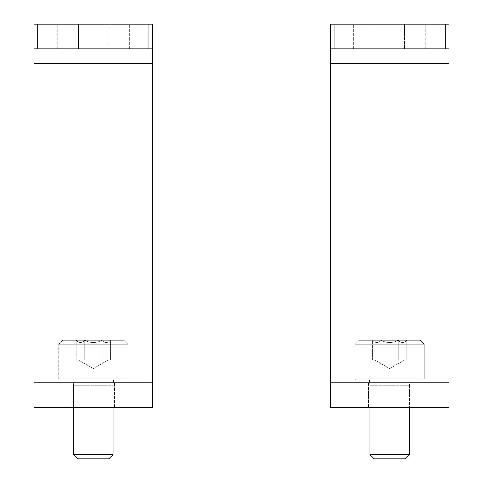<?xml version="1.0" encoding="UTF-8"?>
<svg xmlns="http://www.w3.org/2000/svg" width="483" height="483" viewBox="0 0 483 483"><rect width="100%" height="100%" fill="white"/><g stroke="black" fill="none" stroke-linecap="round" stroke-linejoin="round"><path stroke-width="0.36" stroke-dasharray="2.42 1.81" d="M152.586 407.477L152.586 48.849L34.027 48.849L152.586 48.849L152.586 372.9L152.586 24.15L152.586 48.849L34.027 48.849L34.027 382.778L34.027 24.15L152.586 24.15L34.027 24.15L34.027 382.778L152.586 382.778L152.586 372.9L152.586 382.778L34.027 382.778L34.027 407.477L114.549 407.477L72.064 407.477L114.549 407.477L72.064 407.477L72.064 382.778L114.549 382.778L72.064 382.778L114.549 382.778L72.064 382.778L72.064 407.477M78.487 48.849L129.366 48.849L78.487 48.849L78.487 24.15L57.248 24.15L129.366 24.15L78.487 24.15L78.487 48.849M152.586 24.15L34.027 24.15L34.027 48.849L152.586 48.849L152.586 24.15M108.126 24.15L129.366 24.15L108.126 24.15L108.126 48.849L129.366 48.849L108.126 48.849L108.126 24.15M84.748 340.298C81.917 343.28 79.067 343.28 76.193 340.298C79.031 343.28 81.881 343.28 84.748 340.298L76.193 340.298L84.748 340.298C90.442 343.274 96.147 343.274 101.865 340.298C96.171 343.274 90.472 343.274 84.748 340.298L101.865 340.298L84.748 340.298C81.917 343.28 79.067 343.28 76.193 340.298C79.031 343.28 81.881 343.28 84.748 340.298L76.193 340.298L84.748 340.298C90.442 343.274 96.147 343.274 101.865 340.298C104.696 343.28 107.546 343.28 110.42 340.298C107.588 343.28 104.733 343.28 101.865 340.298L110.42 340.298L101.865 340.298C96.171 343.274 90.472 343.274 84.748 340.298L101.865 340.298L84.748 340.298L84.748 360.052L110.42 360.052L80.474 360.052L84.748 360.052L84.748 340.298L84.748 360.052L76.193 360.052L106.139 360.052L101.865 360.052L101.865 340.298C104.696 343.28 107.546 343.28 110.42 340.298C107.588 343.28 104.733 343.28 101.865 340.298L110.42 340.298L101.865 340.298L101.865 360.052L93.31 360.052L110.42 360.052L110.42 340.298L110.42 360.052L80.474 360.052L84.748 360.052L84.748 340.298M123.932 340.298L62.681 340.298L123.932 340.298L127.886 344.246L58.727 344.246L127.886 344.246L127.886 378.823L58.727 378.823L127.886 378.823L58.727 378.823L127.886 378.823L126.896 379.813L59.717 379.813L126.896 379.813L59.717 379.813L126.896 379.813L127.886 378.823L127.886 344.246L58.727 344.246L127.886 344.246L123.932 340.298L62.681 340.298L123.932 340.298M73.549 407.477L73.549 385.742L73.054 379.813L73.549 385.742L73.549 454.606L113.064 454.606L73.549 454.606L113.064 454.606L113.064 385.742L73.549 385.742L113.064 385.742L113.559 379.813L73.054 379.813L113.559 379.813L73.054 379.813L113.559 379.813L113.064 385.742L73.549 385.742L113.064 385.742L113.064 407.477M73.549 454.606L77.793 458.85L108.82 458.85M76.193 360.052L76.193 340.298L76.193 360.052L80.474 360.052L76.193 360.052M93.31 368.607L78.487 360.052L93.31 368.607L108.126 360.052L93.31 368.607M101.865 360.052L101.865 340.298L101.865 360.052M448.973 407.477L448.973 48.849L330.414 48.849L448.973 48.849L448.973 372.9L448.973 24.15L448.973 48.849L330.414 48.849L330.414 382.778L330.414 24.15L448.973 24.15L330.414 24.15L330.414 382.778L448.973 382.778L448.973 372.9L448.973 382.778L330.414 382.778L330.414 407.477L410.936 407.477L368.451 407.477L410.936 407.477L368.451 407.477L368.451 382.778L410.936 382.778L368.451 382.778L410.936 382.778L368.451 382.778L368.451 407.477M374.874 48.849L425.752 48.849L374.874 48.849L374.874 24.15L353.634 24.15L425.752 24.15L374.874 24.15L374.874 48.849M448.973 24.15L330.414 24.15L330.414 48.849L448.973 48.849L448.973 24.15M404.512 24.15L425.752 24.15L404.512 24.15L404.512 48.849L425.752 48.849L404.512 48.849L404.512 24.15M381.135 340.298C378.304 343.28 375.454 343.28 372.58 340.298C375.412 343.28 378.267 343.28 381.135 340.298L372.58 340.298L381.135 340.298C386.829 343.274 392.528 343.274 398.252 340.298C392.558 343.274 386.853 343.274 381.135 340.298L398.252 340.298L381.135 340.298C378.304 343.28 375.454 343.28 372.58 340.298C375.412 343.28 378.267 343.28 381.135 340.298L372.58 340.298L381.135 340.298C386.829 343.274 392.528 343.274 398.252 340.298C401.083 343.28 403.933 343.28 406.807 340.298C403.969 343.28 401.119 343.28 398.252 340.298L406.807 340.298L398.252 340.298C392.558 343.274 386.853 343.274 381.135 340.298L398.252 340.298L381.135 340.298L381.135 360.052L406.807 360.052L376.861 360.052L381.135 360.052L381.135 340.298L381.135 360.052L372.58 360.052L402.526 360.052L398.252 360.052L398.252 340.298C401.083 343.28 403.933 343.28 406.807 340.298C403.969 343.28 401.119 343.28 398.252 340.298L406.807 340.298L398.252 340.298L398.252 360.052L389.69 360.052L406.807 360.052L406.807 340.298L406.807 360.052L376.861 360.052L381.135 360.052L381.135 340.298M420.319 340.298L359.068 340.298L420.319 340.298L424.273 344.246L355.114 344.246L424.273 344.246L424.273 378.823L355.114 378.823L424.273 378.823L355.114 378.823L424.273 378.823L423.283 379.813L356.104 379.813L423.283 379.813L356.104 379.813L423.283 379.813L424.273 378.823L424.273 344.246L355.114 344.246L424.273 344.246L420.319 340.298L359.068 340.298L420.319 340.298M369.936 407.477L369.936 385.742L369.441 379.813L369.936 385.742L369.936 454.606L409.451 454.606L369.936 454.606L409.451 454.606L409.451 385.742L369.936 385.742L409.451 385.742L409.946 379.813L369.441 379.813L409.946 379.813L369.441 379.813L409.946 379.813L409.451 385.742L369.936 385.742L409.451 385.742L409.451 407.477M369.936 454.606L374.18 458.85L405.207 458.85L374.18 458.85L405.207 458.85L409.451 454.606M372.58 360.052L372.58 340.298L372.58 360.052L376.861 360.052L372.58 360.052M389.69 368.607L374.874 360.052L389.69 368.607L404.512 360.052L389.69 368.607M398.252 360.052L398.252 340.298L398.252 360.052M152.586 372.9L34.027 372.9L152.586 372.9M152.586 48.849L34.027 48.849M152.586 382.778L34.027 382.778M152.586 63.665L34.027 63.665M37.704 48.849L37.704 24.15M148.909 48.849L148.909 24.15M448.973 372.9L330.414 372.9L448.973 372.9M448.973 48.849L330.414 48.849M448.973 382.778L330.414 382.778M448.973 63.665L330.414 63.665M334.091 48.849L334.091 24.15M445.296 48.849L445.296 24.15M57.248 48.849L57.248 24.15L57.248 48.849M129.366 48.849L129.366 24.15L129.366 48.849M114.549 407.477L114.549 382.778L114.549 407.477M62.681 340.298L58.727 344.246L58.727 378.823L59.717 379.813L58.727 378.823L58.727 344.246L62.681 340.298M353.634 48.849L353.634 24.15L353.634 48.849M425.752 48.849L425.752 24.15L425.752 48.849M410.936 407.477L410.936 382.778L410.936 407.477M359.068 340.298L355.114 344.246L355.114 378.823L356.104 379.813L355.114 378.823L355.114 344.246L359.068 340.298"/><path stroke-width="0.72" d="M37.704 24.15L34.027 24.15L34.027 48.849L152.586 48.849L152.586 24.15L37.704 24.15L37.704 48.849M152.586 63.665L34.027 63.665L34.027 407.477L152.586 407.477L152.586 48.849M34.027 63.665L34.027 48.849M72.064 407.477L152.586 407.477M113.064 407.477L113.064 454.606L73.549 454.606L73.549 407.477M108.82 458.85L113.064 454.606L108.82 458.85L77.793 458.85L73.549 454.606M334.091 24.15L330.414 24.15L330.414 48.849L448.973 48.849L448.973 24.15L334.091 24.15L334.091 48.849M448.973 63.665L330.414 63.665L330.414 407.477L448.973 407.477L448.973 48.849M330.414 63.665L330.414 48.849M368.451 407.477L448.973 407.477M409.451 407.477L409.451 454.606L369.936 454.606L369.936 407.477M409.451 454.606L405.207 458.85L374.18 458.85L369.936 454.606M152.586 382.778L34.027 382.778M148.909 48.849L148.909 24.15M448.973 382.778L330.414 382.778M445.296 48.849L445.296 24.15"/></g></svg>
